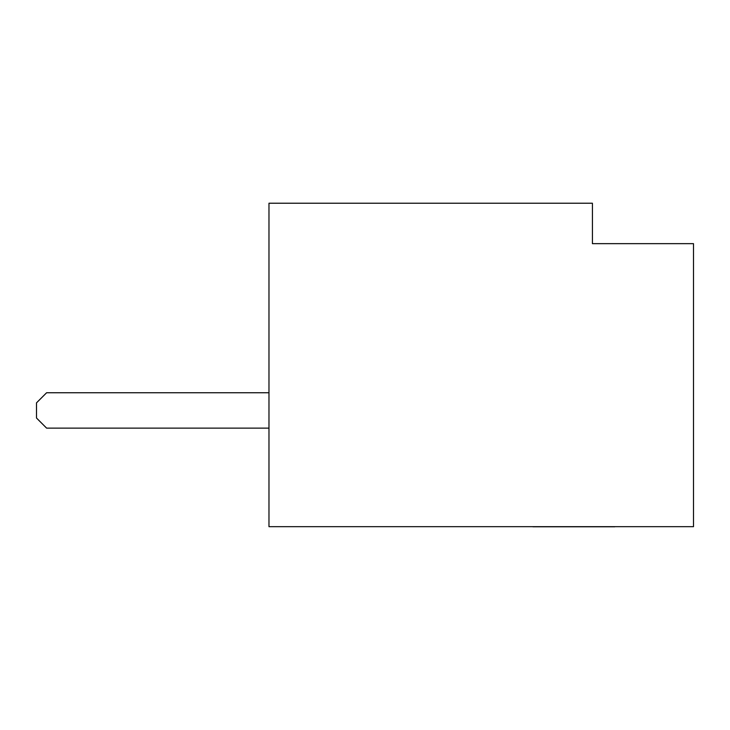 <?xml version="1.0" encoding="UTF-8"?>
<svg xmlns="http://www.w3.org/2000/svg" width="730" height="730" viewBox="0 0 730 730"><rect width="100%" height="100%" fill="white"/><g stroke="black" fill="none" stroke-linecap="round" stroke-linejoin="round"><path stroke-width="1.09" d="M592.422 243.656L693.5 243.656L693.5 526.677L268.978 526.677L268.978 203.223L592.422 203.223L592.422 243.656L673.288 243.656M268.978 428.127L46.61 428.127L36.5 418.016L36.5 402.851L46.61 392.749L268.978 392.749M614.815 526.777L600.462 526.777M600.845 526.777L532.9 526.777"/></g></svg>
